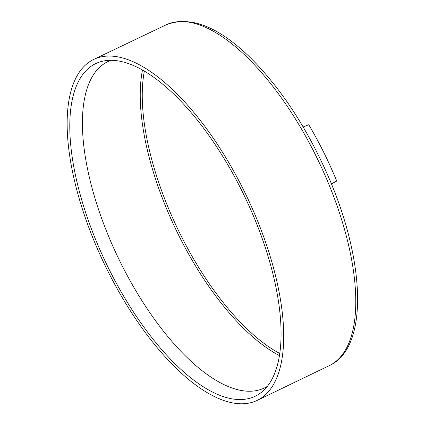 <?xml version="1.0" encoding="UTF-8"?>
<svg xmlns="http://www.w3.org/2000/svg" width="425" height="425" viewBox="0 0 425 425"><rect width="100%" height="100%" fill="white"/><g stroke="black" fill="none" stroke-linecap="round" stroke-linejoin="round"><path stroke-width="0.64" d="M331.41 183.908L336.706 181.045A181.098 75.491 -115.6 0 0 308.752 124.738L303.158 126.958M259.447 399.192A189.061 78.811 -115.6 0 0 245.183 193.157A189.061 78.811 -115.6 0 0 93.681 59.442A189.061 78.811 -115.6 0 0 104.369 264.015A189.061 78.811 -115.6 0 0 257.263 400.35A189.061 78.811 -115.6 0 0 259.447 399.192M257.401 395.075A184.461 76.893 -115.6 0 0 263.133 390.878A184.461 76.893 -115.6 0 0 244.747 196.658A184.461 76.893 -115.6 0 0 104.741 60.791A184.461 76.893 -115.6 0 0 102.537 255.579A184.461 76.893 -115.6 0 0 257.401 395.075M110.968 60.323A180.981 75.443 -115.6 0 0 107.711 61.678A180.981 75.443 -115.6 0 0 118.049 257.449A180.981 75.443 -115.6 0 0 264.297 388.009A180.981 75.443 -115.6 0 0 266.502 386.851A180.981 75.443 -115.6 0 0 267.394 386.314M331.537 364.448A188.923 78.752 -115.6 0 0 317.284 158.562A188.923 78.752 -115.6 0 0 165.893 24.942C190.092 15.337 218.407 26.414 250.846 58.177C280.665 88.113 306.106 126.682 327.16 173.889C365.41 259.973 369.197 347.459 329.354 365.601A188.923 78.752 -115.6 0 0 331.537 364.448M142.471 70.093A181.119 75.501 -115.6 0 0 175.95 229.67A181.119 75.501 -115.6 0 0 279.48 355.624M144.341 71.172A179.679 74.901 -115.6 0 0 177.677 228.841A179.679 74.901 -115.6 0 0 279.809 353.494M165.893 24.942L93.681 59.442M329.354 365.601L257.263 400.35"/></g></svg>
